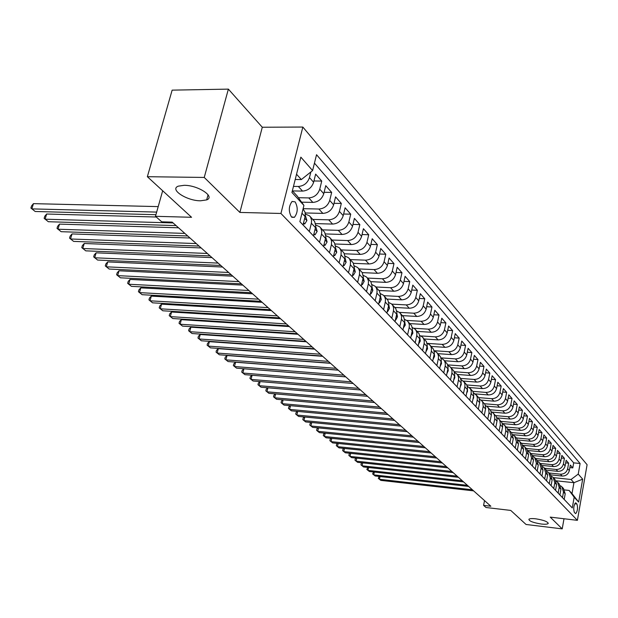 <?xml version="1.0" encoding="UTF-8"?>
<svg xmlns="http://www.w3.org/2000/svg" width="618" height="618" viewBox="0 0 618 618"><rect width="100%" height="100%" fill="white"/><g stroke="black" fill="none" stroke-linecap="round" stroke-linejoin="round"><path stroke-width="0.93" d="M200.526 200.796C186.814 200.889 169.123 189.378 178.339 186.142L184.195 185.307C198.069 185.176 215.605 196.733 206.675 199.9L200.526 200.796M541.237 524.018C533.179 522.704 529.07 521.121 528.9 519.267C529.696 518.548 531.974 518.394 535.736 518.803C543.817 520.117 547.95 521.7 548.135 523.546C547.332 524.28 545.03 524.435 541.237 524.018M291.402 216.887L294.4 217.335C297.868 212.7 298.123 207.555 295.165 201.893L292.082 201.445C288.652 206.165 288.428 211.31 291.402 216.887M228.374 89.123L172.144 90.143L147.362 176.702L204.241 177.443L239.884 212.43L280.927 213.465L302.843 127.053L262.287 127.238L228.374 89.123L204.241 177.443M280.927 213.465L577.39 520.333L587.1 464.721L302.843 127.053M577.39 520.333L550.236 517.119L562.21 528.877L564.002 518.749M562.21 528.877L526.042 524.473L510.746 510.422L485.987 507.502L483.585 505.385L490.854 506.235L172.198 222.132L161.738 221.823L155.473 216.308L191.557 217.289L147.362 176.702M301.978 213.233L305.107 216.578L303.044 224.89L309.324 231.495L311.356 223.237L315.466 227.617L315.728 225.809L314.647 221.491L310.105 216.478M315.466 227.617L313.45 235.829L319.552 242.241L321.538 234.083L325.524 238.339L325.779 236.547L324.697 232.283L320.271 227.393M325.524 238.339L323.554 246.458L329.487 252.685L331.426 244.628L335.296 248.753L335.543 246.991L334.462 242.766L330.151 238M335.296 248.753L333.38 256.779L339.135 262.835L341.036 254.871L344.805 258.888L345.037 257.142L343.956 252.955L339.761 248.312M344.805 258.888L342.928 266.814L348.529 272.7L350.375 264.828L354.044 268.737L354.276 267.007L353.195 262.866L349.1 258.339M354.044 268.737L352.206 276.57L357.66 282.302L359.467 274.516L363.036 278.316L363.26 276.609L362.179 272.507L358.185 268.096M363.036 278.316L361.236 286.064L366.544 291.634L368.313 283.948L371.781 287.648L372.005 285.956L370.924 281.893L367.022 277.59M371.781 287.648L370.027 295.304L375.188 300.727L376.926 293.125L380.302 296.725L380.51 295.056L379.437 291.032L375.636 286.829M380.302 296.725L378.587 304.295L383.608 309.579L385.308 302.055L388.598 305.57L388.807 303.917L387.988 300.371L384.017 295.829M388.598 305.57L386.914 313.056L391.812 318.2L393.473 310.761L396.686 314.183L396.88 312.553L395.806 308.606L392.183 304.597M396.686 314.183L395.033 321.592L399.807 326.605L401.437 319.251L404.558 322.581L404.751 320.966L403.678 317.057L400.14 313.141M404.558 322.581L402.944 329.904L407.594 334.794L409.193 327.517L412.245 330.769L412.43 329.17L411.611 325.725L407.895 321.468M412.245 330.769L410.661 338.015L415.196 342.781L416.756 335.582L419.73 338.749L419.916 337.165L419.097 333.759L415.466 329.587M419.73 338.749L418.177 345.918L422.604 350.568L424.133 343.446L427.038 346.536L427.216 344.975L426.397 341.592L422.843 337.513M427.038 346.536L425.516 353.635L429.834 358.17L431.333 351.124L434.168 354.137L434.338 352.584L433.527 349.24L430.043 345.246M434.168 354.137L432.677 361.159L436.887 365.586L438.363 358.61L441.128 361.561L441.298 360.024L440.48 356.71L437.073 352.785M441.128 361.561L439.668 368.506L443.778 372.824L445.223 365.926L447.919 368.799L448.089 367.277L447.27 363.994L443.933 360.155M447.919 368.799L446.49 375.674L450.507 379.9L451.92 373.063L454.562 375.875L454.717 374.369L453.906 371.117L450.638 367.347M454.562 375.875L453.149 382.681L457.073 386.806L458.471 380.039L461.043 382.781L461.198 381.298L460.387 378.069L457.181 374.377M461.043 382.781L459.661 389.525L463.492 393.55L464.86 386.853L467.378 389.541L467.532 388.065L466.721 384.867L463.577 381.244M467.378 389.541L466.018 396.208L469.773 400.147L471.109 393.519L473.573 396.138L473.72 394.678L472.917 391.511L469.827 387.957M473.573 396.138L472.237 402.743L475.899 406.598L477.22 400.031L479.63 402.596L479.769 401.144L478.965 398.007L475.945 394.516M479.63 402.596L478.317 409.131L481.901 412.901L483.199 406.397L485.547 408.907L485.686 407.471L484.891 404.357L481.916 400.935M485.547 408.907L484.265 415.381L487.764 419.066L489.039 412.623L491.341 415.08L491.472 413.658L490.677 410.576L487.764 407.208M491.341 415.08L490.074 421.491L493.504 425.099L494.755 418.718L497.011 421.121L497.142 419.715L496.347 416.656L493.488 413.349M497.011 421.121L495.767 427.471L499.12 431.001L500.348 424.682L502.558 427.03L502.681 425.64L501.893 422.604L499.081 419.359M502.558 427.03L501.329 433.326L504.612 436.779L505.825 430.522L507.981 432.816L508.112 431.441L507.316 428.436L504.566 425.246M507.981 432.816L506.783 439.05L509.997 442.434L511.186 436.231L513.303 438.486L511.565 432.762L509.927 431.001M513.303 438.486L512.113 444.659L515.265 447.973L516.439 441.831L518.502 444.033L516.779 438.363L515.18 436.64M518.502 444.033L517.343 450.151L520.426 453.396L521.577 447.308L523.608 449.471L521.886 443.84L520.325 442.164M523.608 449.471L522.457 455.536L525.478 458.71L526.613 452.677L528.599 454.794L526.891 449.216L525.37 447.579M528.599 454.794L527.471 460.804L530.437 463.917L531.55 457.938L533.496 460.016L531.797 454.477L530.306 452.878M533.496 460.016L532.392 465.972L535.288 469.016L536.385 463.098L538.293 465.13L536.602 459.637L535.149 458.077M538.293 465.13L537.204 471.032L540.047 474.021L541.129 468.15L542.998 470.144L541.314 464.697L539.893 463.176M542.998 470.144L541.924 475.991L544.713 478.927L545.779 473.102L547.61 475.057L545.933 469.657L544.551 468.166M547.61 475.057L546.551 480.858L549.286 483.732L550.337 477.961L552.137 479.885L550.468 474.524L549.108 473.071M552.137 479.885L551.094 485.632L553.774 488.452L554.809 482.728L556.571 484.612L554.91 479.298L553.589 477.876M556.571 484.612L555.543 490.313L558.178 493.079L559.197 487.409L560.928 489.255L559.275 483.979L557.977 482.588M560.928 489.255L559.916 494.902L562.496 497.621L563.5 491.998L561.847 486.745L560.549 485.81M550.785 474.856L562.125 476.045C565.903 476.069 568.305 474.253 569.332 470.607L570.314 465.068L572.801 467.903L569.866 467.602M549.039 472.986L560.426 474.176C564.211 474.199 566.621 472.376 567.656 468.714L568.645 463.16L565.655 462.859M568.645 463.16L566.119 460.279L565.122 465.856C564.08 469.533 561.654 471.364 557.853 471.349L546.405 470.159M541.924 465.385L553.489 466.567C557.328 466.575 559.777 464.728 560.827 461.02L561.839 455.389L564.419 458.332L561.368 458.031M537.343 460.51L549.047 461.692C552.917 461.7 555.389 459.831 556.455 456.084L557.482 450.406L560.109 453.411L556.996 453.102M532.67 455.536L544.52 456.717C548.421 456.717 550.916 454.833 551.998 451.055L553.04 445.331L555.713 448.39L552.538 448.081M527.888 450.476L539.908 451.65C543.84 451.65 546.351 449.742 547.448 445.933L548.514 440.155L551.241 443.276L547.996 442.967M522.998 445.308L535.196 446.49C539.166 446.474 541.7 444.551 542.813 440.704L543.894 434.879L546.675 438.062L543.361 437.745M518.008 440.039L530.399 441.213C534.4 441.198 536.965 439.251 538.085 435.373L539.182 429.495L542.017 432.739L538.633 432.43M512.894 434.663L525.501 435.837C529.533 435.814 532.121 433.844 533.264 429.935L534.369 424.002L537.266 427.316L533.813 426.999M507.672 429.17L520.503 430.352C524.574 430.321 527.185 428.336 528.336 424.388L529.471 418.401L532.422 421.777L528.892 421.461M502.341 423.569L515.404 424.751C519.506 424.713 522.148 422.704 523.315 418.718L524.466 412.685L527.478 416.13L523.871 415.814M497.281 417.892L510.198 419.043C514.338 418.996 517.003 416.965 518.185 412.94L519.352 406.845L522.434 410.367L518.741 410.051M492.044 412.09L504.883 413.203C509.062 413.148 511.75 411.094 512.955 407.038L514.137 400.889L517.281 404.481L513.512 404.164M486.636 406.15L499.452 407.247C503.67 407.185 506.389 405.107 507.61 401.012L508.815 394.802L512.021 398.471L508.166 398.154M481.067 400.085L493.906 401.159C498.162 401.09 500.912 398.989 502.148 394.848L503.369 388.591L506.652 392.33L502.704 392.013M475.342 393.89L488.243 394.941C492.538 394.863 495.312 392.739 496.571 388.56L497.814 382.241L501.167 386.065L497.119 385.748M469.464 387.548L482.457 388.591C486.791 388.498 489.595 386.35 490.87 382.133L492.137 375.752L495.559 379.661L491.418 379.344M463.43 381.074L476.54 382.094C480.912 381.994 483.747 379.823 485.037 375.559L486.327 369.116L489.827 373.11L485.594 372.793M457.25 374.446L470.491 375.45C474.91 375.35 477.768 373.141 479.081 368.838L480.395 362.333L483.971 366.42L479.63 366.103M450.939 367.671L464.303 368.66C468.761 368.544 471.658 366.312 472.986 361.97L474.323 355.396L477.984 359.576L473.535 359.267M444.489 360.75L457.977 361.715C462.48 361.592 465.4 359.328 466.752 354.941L468.112 348.305L471.858 352.584L467.301 352.268M437.884 353.658L451.503 354.608C456.045 354.469 459.004 352.183 460.379 347.749L461.762 341.051L465.593 345.423L460.92 345.114M431.132 346.404L444.875 347.331C449.464 347.185 452.453 344.867 453.851 340.394L455.257 333.62L459.182 338.1L454.392 337.791M424.218 338.981L438.092 339.885C442.727 339.722 445.748 337.382 447.169 332.855L448.606 326.018L452.615 330.599L447.702 330.298M417.135 331.387L431.148 332.26C435.829 332.09 438.888 329.711 440.325 325.138L441.793 318.231L445.895 322.928L440.858 322.627M409.881 323.6L424.033 324.45C428.761 324.265 431.851 321.862 433.311 317.235L434.809 310.259L439.019 315.064L433.844 314.771M402.457 315.62L416.741 316.447C421.515 316.246 424.643 313.813 426.134 309.139L427.656 302.086L431.967 307.015L426.652 306.721M394.84 307.447L409.27 308.243C414.091 308.034 417.258 305.562 418.772 300.842L420.325 293.712L424.744 298.757L419.29 298.479M387.053 299.073L401.607 299.838C406.482 299.606 409.688 297.103 411.225 292.329L412.809 285.122L417.343 290.305L411.735 290.027M379.035 290.483L393.751 291.217C398.68 290.97 401.924 288.428 403.484 283.6L405.107 276.323L409.749 281.63L403.987 281.36M370.761 281.661L385.694 282.364C390.669 282.102 393.952 279.529 395.543 274.647L397.196 267.285L401.97 272.739L396.038 272.476M362.241 272.615L377.428 273.287C382.449 273.009 385.779 270.398 387.401 265.462L389.085 258.023L393.983 263.608L387.872 263.361M353.465 263.33L368.938 263.971C374.014 263.67 377.382 261.028 379.035 256.03L380.758 248.506L385.779 254.245L379.498 254.006M344.411 253.797L360.217 254.4C365.354 254.083 368.761 251.395 370.445 246.343L372.206 238.733L377.366 244.628L370.893 244.404M335.08 244.002L351.263 244.566C356.455 244.234 359.908 241.507 361.615 236.393L363.423 228.699L368.722 234.755L362.055 234.539M325.454 233.936L342.055 234.461C347.308 234.106 350.808 231.341 352.554 226.165L354.392 218.386L359.838 224.604L352.963 224.411M315.528 223.592L332.592 224.079C337.899 223.701 341.445 220.889 343.229 215.659L345.114 207.779L350.715 214.176L343.623 214.006M305.277 212.963L322.866 213.395C328.235 212.994 331.82 210.143 333.635 204.844L335.566 196.872L341.329 203.453L334.014 203.299M301.599 202.171L312.855 202.403C318.278 201.978 321.924 199.081 323.77 193.72L325.748 185.655L331.673 192.43L324.118 192.291M292.484 190.916L302.55 191.093C308.034 190.638 311.727 187.694 313.62 182.271L315.644 174.106L321.739 181.074L313.936 180.974M576.926 503.994L575.597 502.843C573.666 505.408 573.257 508.629 574.369 512.5L575.69 513.628C577.606 511.086 578.023 507.872 576.926 503.994L574.725 503.747M292.36 190.784L297.196 196.022L303.925 205.415L299.885 221.646L572.276 507.942L574.161 497.212L569.108 490.437L564.597 489.943M303.925 205.415L291.935 192.468L300.85 157.15L312.6 170.576L316.547 154.716L580.101 463.508L578.239 474.083L582.674 479.151L578.664 502.071L574.161 497.212M293.465 186.397L298.339 186.474L302.55 191.093M298.409 197.714L308.768 197.922L312.855 202.403M303.114 208.668L318.896 209.038L322.866 213.395M312.839 219.413L328.737 219.838L332.592 224.079M322.573 229.865L338.301 230.344L342.055 234.461M332.051 240.039L347.61 240.556L351.263 244.566M341.267 249.927L356.663 250.499L360.217 254.4M350.236 259.56L365.477 260.17L368.938 263.971M358.973 268.938L374.052 269.587L377.428 273.287M367.486 278.077L382.411 278.764L385.694 282.364M375.775 286.984L390.553 287.702L393.751 291.217M383.878 295.659L398.494 296.416L401.607 299.838M391.758 304.126L406.227 304.906L409.27 308.243M399.398 312.376L413.774 313.195L416.741 316.447M406.806 320.425L421.136 321.275L424.033 324.45M413.975 328.274L428.32 329.162L431.148 332.26M420.897 335.929L435.335 336.856L438.092 339.885M427.525 343.399L442.179 344.373L444.875 347.331M434.106 350.707L448.869 351.719L451.503 354.608M440.974 357.868L455.404 358.888L457.977 361.715M447.671 364.875L461.793 365.902L464.303 368.66M454.199 371.719L468.035 372.754L470.491 375.45M460.565 378.409L474.137 379.452L476.54 382.094M466.768 384.952L480.109 386.003L482.457 388.591M472.824 391.356L485.941 392.415L488.243 394.941M478.734 397.621L491.658 398.687L493.906 401.159M484.497 403.747L497.251 404.829L499.452 407.247M490.12 409.749L502.728 410.839L504.883 413.203M495.613 415.62L508.081 416.717L510.198 419.043M500.974 421.376L513.334 422.48L515.404 424.751M506.204 427.007L518.479 428.127L520.503 430.352M511.349 432.523L523.516 433.658L525.501 435.837M516.385 437.938L528.452 439.081L530.399 441.213M521.329 443.237L533.288 444.388L535.196 446.49M526.173 448.444L538.031 449.595L539.908 451.65M530.924 453.542L542.689 454.709L544.52 456.717M535.582 458.541L547.247 459.715L549.047 461.692M540.147 463.446L551.727 464.628L553.489 466.567M544.636 468.259L556.115 469.448L557.853 471.349M572.801 467.903L573.697 462.859L314.446 163.129M310.877 171.943L309.471 177.59C307.563 183.052 303.855 186.01 298.339 186.474M321.739 181.074L319.745 189.178C317.876 194.57 314.222 197.482 308.768 197.922M331.673 192.43L329.726 200.433C327.895 205.755 324.288 208.621 318.896 209.038M341.329 203.453L339.421 211.364C337.629 216.624 334.068 219.452 328.737 219.838M350.715 214.176L348.853 222.001C347.092 227.192 343.577 229.981 338.301 230.344M359.838 224.604L358.023 232.337C356.292 237.474 352.824 240.217 347.61 240.556M368.722 234.755L366.945 242.395C365.246 247.47 361.824 250.174 356.663 250.499M377.366 244.628L375.628 252.19C373.96 257.204 370.576 259.869 365.477 260.17M385.779 254.245L384.079 261.723C382.449 266.682 379.104 269.301 374.052 269.587M393.983 263.608L392.314 271.001C390.707 275.906 387.409 278.494 382.411 278.764M401.97 272.739L400.333 280.047C398.757 284.898 395.497 287.447 390.553 287.702M409.749 281.63L408.15 288.869C406.605 293.658 403.384 296.176 398.494 296.416M417.343 290.305L415.775 297.459C414.253 302.202 411.07 304.689 406.227 304.906M424.744 298.757L423.206 305.84C421.715 310.537 418.571 312.986 413.774 313.195M431.967 307.015L430.46 314.021C428.992 318.664 425.879 321.082 421.136 321.275M439.019 315.064L437.536 322.001C436.092 326.598 433.017 328.985 428.32 329.162M445.895 322.928L444.45 329.788C443.021 334.338 439.985 336.694 435.335 336.856M452.615 330.599L451.194 337.397C449.796 341.893 446.791 344.218 442.179 344.373M459.182 338.1L457.784 344.829C456.401 349.278 453.434 351.572 448.869 351.719M465.593 345.423L464.218 352.082C462.859 356.493 459.923 358.757 455.404 358.888M471.858 352.584L470.507 359.182C469.17 363.538 466.266 365.779 461.793 365.902M477.984 359.576L476.656 366.111C475.342 370.429 472.469 372.646 468.035 372.754M483.971 366.42L482.673 372.893C481.376 377.165 478.525 379.352 474.137 379.452M489.827 373.11L488.552 379.522C487.27 383.755 484.458 385.918 480.109 386.003M495.559 379.661L494.3 386.003C493.04 390.197 490.252 392.337 485.941 392.415M501.167 386.065L499.931 392.353C498.687 396.501 495.93 398.618 491.658 398.687M506.652 392.33L505.439 398.564C504.211 402.673 501.484 404.767 497.251 404.829M512.021 398.471L510.831 404.643C509.618 408.714 506.922 410.777 502.728 410.839M517.281 404.481L516.107 410.591C514.918 414.632 512.245 416.671 508.081 416.717M522.434 410.367L521.275 416.424C520.101 420.425 517.451 422.442 513.334 422.48M527.478 416.13L526.343 422.133C525.184 426.096 522.558 428.096 518.479 428.127M532.422 421.777L531.302 427.726C530.159 431.658 527.563 433.627 523.516 433.658M537.266 427.316L536.169 433.21C535.034 437.104 532.469 439.058 528.452 439.081M542.017 432.739L540.935 438.587C539.815 442.442 537.274 444.373 533.288 444.388M546.675 438.062L545.609 443.855C544.504 447.679 541.978 449.587 538.031 449.595M551.241 443.276L550.19 449.023C549.101 452.809 546.598 454.701 542.689 454.709M555.713 448.39L554.678 454.083C553.604 457.845 551.132 459.715 547.247 459.715M560.109 453.411L559.089 459.058C558.031 462.782 555.574 464.636 551.727 464.628M564.419 458.332L563.415 463.933C562.365 467.625 559.931 469.464 556.115 469.448M566.729 502.117L564.203 499.414L565.2 493.805L563.546 488.568L562.287 487.216M569.108 490.437L572.013 493.573L573.929 482.697L571.055 479.498L578.239 474.083M556.022 480.789L573.929 482.697L582.674 479.151M553.365 477.621L571.055 479.498M162.673 190.769L155.473 216.308M484.52 500.588L483.585 505.385M295.211 179.49L301.329 179.568L296.532 174.237M573.697 462.859L580.101 463.508M556.2 481.167L557.536 482.117L559.197 487.409M551.774 476.432L553.141 477.397L554.809 482.728M547.262 471.604L548.66 472.585L550.337 477.961M542.666 466.683L544.095 467.687L545.779 473.102M537.969 461.669L539.437 462.689L541.129 468.15M533.187 456.547L534.694 457.59L536.385 463.098M528.297 451.325L529.842 452.384L531.55 457.938M523.315 446.003L524.906 447.077L526.613 452.677M518.232 440.564L519.862 441.661L521.577 447.308M513.04 435.018L514.709 436.138L516.439 441.831M507.741 429.348L509.456 430.491L511.186 436.231M502.326 423.569L504.087 424.728L505.362 426.513L505.825 430.522M496.795 417.66L498.602 418.842L499.892 420.642L500.348 424.682M491.14 411.619L493.002 412.832L494.3 414.639L494.755 418.718M485.362 405.454L487.278 406.683L488.583 408.506L489.039 412.623M479.46 399.151L481.43 400.402L482.743 402.241L483.199 406.397M473.427 392.708L476.563 395.427L477.297 397.621L477.22 400.031M467.247 386.119L470.452 388.869L471.194 391.086L471.109 393.519M460.928 379.375L464.203 382.163L464.945 384.404L464.86 386.853M454.462 372.476L456.671 373.828L457.814 375.304L458.556 377.567L458.471 380.039M447.849 365.423L450.12 366.798L451.271 368.289L452.021 370.568L451.92 373.063M441.074 358.201L443.415 359.599L444.574 361.097L445.323 363.399L445.223 365.926M434.13 350.8L436.555 352.229L437.722 353.743L438.471 356.061L438.363 358.61M427.023 343.222L429.518 344.682L430.692 346.204L431.449 348.544L431.333 351.124M419.738 335.466L422.318 336.941L423.5 338.486L424.257 340.842L424.133 343.446M412.268 327.509L414.933 329.015L416.123 330.568L416.887 332.955L416.756 335.582M404.612 319.359L407.362 320.889L408.56 322.457L409.325 324.859L409.193 327.517M396.756 310.993L399.599 312.561L400.812 314.137L401.576 316.563L401.437 319.251M388.691 302.418L391.634 304.01L392.855 305.601L393.627 308.05L393.473 310.761M380.418 293.62L383.469 295.242L384.697 296.841L385.462 299.321L385.308 302.055M371.92 284.589L375.08 286.234L376.316 287.849L377.088 290.352L376.926 293.125M363.191 275.319L366.466 276.988L367.447 278.17L368.49 281.144L368.313 283.948M354.222 265.794L357.621 267.494L358.61 268.683L359.576 271.14L359.467 274.516M345.006 256.014L348.529 257.729L349.525 258.934L350.491 261.414L350.375 264.828M335.52 245.956L339.189 247.702L340.194 248.915L341.159 251.418L341.036 254.871M325.763 235.62L329.579 237.382L330.591 238.61L331.557 241.136L331.426 244.628M315.721 224.983L319.691 226.767L320.711 228.003L321.762 231.124L321.538 234.083M305.385 214.037L309.518 215.844L310.545 217.088L311.596 220.24L311.356 223.237M305.107 216.578L305.161 212.422L303.052 208.907M312.6 170.576L301.329 179.568M572.013 493.573L578.664 502.071M239.884 212.43L262.287 127.238M380.008 476.524L379.406 479.29L472.376 489.765M379.213 476.439L378.286 478.34L380.804 480.379L473.612 490.862M374.346 472.059L373.728 474.871L467.378 485.308M373.581 471.974L372.615 473.921L375.157 475.984L468.637 486.428M368.591 467.509L367.957 470.383L462.287 480.765M367.857 467.432L366.837 469.425L369.409 471.511L463.57 481.909M362.727 462.874L362.071 465.81L457.104 476.146M362.032 462.797L361.283 463.384L360.958 464.852L363.554 466.961L458.409 477.312M356.756 458.154L356.084 461.152L451.82 471.434M356.092 458.085L355.304 458.71L354.971 460.194L357.59 462.326L453.149 472.623M350.676 453.349L349.989 456.408L446.435 466.636M350.051 453.288L349.209 453.952L348.869 455.451L351.526 457.598L447.795 467.841M344.489 448.452L343.778 451.573L440.951 461.746M343.894 448.39L342.998 449.108L342.658 450.615L345.338 452.793L442.334 462.975M338.177 443.461L337.451 446.652L435.358 456.756M337.621 443.407L336.679 444.172L336.331 445.686L339.043 447.888L436.764 458.015M331.75 438.378L331.001 441.631L429.657 451.673M331.233 438.324L330.236 439.135L329.881 440.673L332.623 442.897L431.086 452.955M325.199 433.195L324.427 436.524L423.84 446.49M324.72 433.148L323.67 434.014L323.307 435.559L326.088 437.807L425.3 447.795M318.525 427.911L317.729 431.31L417.907 441.198M318.085 427.865L316.972 428.784L316.609 430.344L319.413 432.623L419.398 442.534M513.017 439.939L513.172 439.143M311.719 422.519L310.9 425.995L411.851 435.806M311.317 422.48L310.151 423.461L309.78 425.03L312.623 427.332L413.38 437.158M507.656 434.539L507.896 433.257M304.782 417.026L303.932 420.58L405.678 430.298M304.419 416.988L303.191 418.023L302.812 419.614L305.686 421.94L407.231 431.681M502.171 429.016L502.504 427.308M297.698 411.418L296.833 415.049L399.375 424.674M297.389 411.387L296.099 412.484L295.713 414.083L298.618 416.439L400.958 426.088M496.563 423.376L496.98 421.26M290.483 405.694L289.587 409.41L392.94 418.942M290.213 405.671L288.853 406.829L288.467 408.444L291.41 410.831L394.562 420.387M490.839 417.613L491.333 415.103M283.114 399.854L282.194 403.662L386.366 413.079M282.889 399.831L281.468 401.067L281.074 402.697L284.056 405.107L388.027 414.554M484.991 411.719L485.563 408.822M275.597 393.89L274.647 397.791L379.661 407.1M275.419 393.875L273.936 395.18L273.527 396.826L276.547 399.267L381.352 408.606M479.004 405.694L479.661 402.403M267.926 387.81L266.945 391.797L372.801 400.989M267.795 387.795L266.242 389.178L265.833 390.831L268.884 393.311L374.531 402.527M472.886 399.537L473.674 397.791L473.62 395.86M260.093 381.592L259.081 385.678L365.802 394.74M260.016 381.584L258.386 383.044L257.969 384.713L261.059 387.223L367.563 396.316M466.629 393.233L467.532 391.264L467.447 389.17M252.098 375.242L251.047 379.429L358.641 388.359M252.067 375.242L250.367 376.779L249.942 378.471L253.071 381.005L360.449 389.966M460.225 386.783L461.244 384.581L461.121 382.326M345.763 376.88L243.925 368.784L242.843 373.048L351.325 381.839M243.925 368.784L242.171 370.383L241.738 372.09L244.913 374.662L353.172 383.484M453.666 380.186L454.817 377.745L454.647 375.342M338.247 370.174L235.566 362.225L234.461 366.528L343.847 375.165M235.566 362.225L233.805 363.847L233.365 365.57L236.578 368.173L345.732 376.849M446.953 373.434L448.235 370.754L448.027 368.189M330.553 363.314L227.022 355.52L225.902 359.869L336.192 368.343M227.022 355.52L225.253 357.173L224.805 358.911L228.057 361.545L338.123 370.066M440.086 366.513L441.499 363.593L441.237 360.873M322.689 356.3L218.285 348.668L217.15 353.056L328.367 361.368M218.285 348.668L216.509 350.352L216.053 352.098L219.351 354.778L330.336 363.129M433.094 359.328L434.601 356.254L434.292 353.396M314.639 349.131L209.363 341.661L208.196 346.095L320.356 354.222M209.363 341.661L207.571 343.369L207.107 345.145L210.452 347.849L322.38 356.03M425.918 351.766L427.532 348.745L427.169 345.732M306.404 341.785L200.232 334.5L199.05 338.973L312.16 346.914M200.232 334.5L198.432 336.238L197.961 338.023L201.352 340.773L314.23 348.761M418.587 344.033L420.294 341.051L419.869 337.891M297.969 334.261L190.892 327.177L189.687 331.696L303.762 339.436M190.892 327.177L189.085 328.938L188.606 330.746L192.043 333.527L305.879 341.321M411.078 336.107L412.878 333.164L412.391 329.85M289.332 326.567L181.337 319.676L180.108 324.241L295.172 331.766M181.337 319.676L179.529 321.476L179.035 323.299L182.519 326.119L297.335 333.705M403.369 327.98L405.269 325.076L404.713 321.615M280.487 318.679L171.557 312.005L170.305 316.617L286.366 323.917M171.557 312.005L169.741 313.836L169.239 315.674L172.777 318.54L288.583 325.902M395.466 319.637L395.783 319.969L397.467 316.787L396.841 313.179M271.426 310.599L161.553 304.156L160.271 308.807L277.343 315.875M161.553 304.156L159.722 306.01L159.212 307.872L162.797 310.777L279.622 317.907M387.362 311.086L387.741 311.487L389.471 308.282L388.768 304.527M262.132 302.318L151.302 296.115L149.996 300.811L268.096 307.625M151.302 296.115L149.463 298.007L148.938 299.885L152.584 302.828L270.429 309.711M387.277 311.464L387.741 311.487M379.035 302.302L379.491 302.781L381.26 299.552L380.479 295.651M252.607 293.82L140.804 287.872L139.467 292.623L258.61 299.174M140.804 287.872L138.957 289.803L138.424 291.696L142.125 294.693L261.005 301.306M378.934 302.75L379.491 302.781M370.491 293.287L371.016 293.844L372.832 290.591L371.966 286.536M242.843 285.114L130.043 279.436L128.683 284.234L248.884 290.499M130.043 279.436L128.196 281.399L127.648 283.314L131.402 286.35L251.341 292.693M370.367 293.813L371.016 293.844M361.715 284.025L362.318 284.666L364.172 281.391L363.222 277.188M232.824 276.184L119.019 270.784L117.629 275.636L238.903 281.607M119.019 270.784L117.165 272.785L116.609 274.724L120.417 277.806L241.422 283.847M361.569 284.628L362.318 284.666M352.693 274.508L353.38 275.234L355.28 271.935L354.238 267.594M222.542 267.015L107.717 261.916L106.296 266.821L228.66 272.476M107.717 261.916L105.856 263.956L105.284 265.918L109.162 269.046L231.248 274.778M352.53 275.195L353.38 275.234M343.423 264.728L344.195 265.547L346.142 262.225L344.998 257.729M211.982 257.598L96.13 252.824L94.678 257.783L218.146 263.098M96.13 252.824L94.26 254.902L93.681 256.879L97.613 260.062L220.804 265.462M343.237 265.508L344.195 265.547M333.882 254.662L334.755 255.582L336.748 252.237L335.504 247.594M201.144 247.934L84.241 243.5L82.758 248.506L207.347 253.465M84.241 243.5L82.364 245.616L81.769 247.617L85.771 250.846L210.074 255.898M333.674 255.543L334.755 255.582M324.079 244.319L325.045 245.338L327.092 241.97L325.732 237.165M190.004 238.007L72.043 233.928L70.522 238.988L196.254 243.577M72.043 233.928L70.158 236.084L69.548 238.108L73.612 241.391L199.058 246.072M323.84 245.3L325.045 245.338M313.983 233.666L315.056 234.794L317.158 231.41L315.674 226.427M178.563 227.803L59.521 224.102L57.968 229.224L184.852 233.411M59.521 224.102L57.628 226.304L57.01 228.351L61.136 231.688L187.733 235.976M313.712 234.755L315.056 234.794M303.585 222.704L304.767 223.948L306.922 220.533L305.331 215.373M156.284 217.018L46.659 214.013L45.075 219.189L173.125 222.951M46.659 214.013L44.766 216.261L44.133 218.324L48.328 221.723L176.084 225.593M304.875 217.513L305.091 216.648M303.291 223.901L304.767 223.948M158.208 206.605L33.449 203.646L31.827 208.884L156.663 212.09M33.449 203.646L31.549 205.941L30.9 208.034L35.172 211.487L155.929 214.701M560.426 474.176L562.125 476.045M567.656 468.714L569.332 470.607M309.471 177.59L313.62 182.271M319.745 189.178L323.77 193.72M329.726 200.433L333.635 204.844M339.421 211.364L343.229 215.659M348.853 222.001L352.554 226.165M358.023 232.337L361.615 236.393M366.945 242.395L370.445 246.343M375.628 252.19L379.035 256.03M384.079 261.723L387.401 265.462M392.314 271.001L395.543 274.647M400.333 280.047L403.484 283.6M408.15 288.869L411.225 292.329M415.775 297.459L418.772 300.842M423.206 305.84L426.134 309.139M430.46 314.021L433.311 317.235M437.536 322.001L440.325 325.138M444.45 329.788L447.169 332.855M451.194 337.397L453.851 340.394M457.784 344.829L460.379 347.749M464.218 352.082L466.752 354.941M470.507 359.182L472.986 361.97M476.656 366.111L479.081 368.838M482.673 372.893L485.037 375.559M488.552 379.522L490.87 382.133M494.3 386.003L496.571 388.56M499.931 392.353L502.148 394.848M505.439 398.564L507.61 401.012M510.831 404.643L512.955 407.038M516.107 410.591L518.185 412.94M521.275 416.424L523.315 418.718M526.343 422.133L528.336 424.388M531.302 427.726L533.264 429.935M536.169 433.21L538.085 435.373M540.935 438.587L542.813 440.704M545.609 443.855L547.448 445.933M550.19 449.023L551.998 451.055M554.678 454.083L556.455 456.084M559.089 459.058L560.827 461.02M563.415 463.933L565.122 465.856M563.5 491.998L565.2 493.805M575.327 502.952L576.03 503.029M467.1 390.916L467.494 391.341M460.758 384.172L461.213 384.659M454.269 377.281L454.778 377.822M447.625 370.221L448.197 370.831M440.827 362.99L441.461 363.67M433.859 355.589L434.562 356.331M426.721 348.004L427.494 348.822M419.413 340.232L420.255 341.128M411.912 332.26L412.839 333.241M404.226 324.095L405.23 325.161M396.347 315.713L397.428 316.864M388.251 307.115L389.425 308.359M379.946 298.285L381.213 299.63M371.418 289.224L372.785 290.676M362.666 279.915L364.126 281.468M353.666 270.352L355.234 272.02M344.411 260.518L346.095 262.31M334.902 250.414L336.702 252.322M325.122 240.008L327.046 242.055M315.049 229.309L317.104 231.495M304.682 218.293L306.876 220.618M291.827 217.273L294.4 217.335M548.135 523.546L548.228 523.044M206.675 199.9L208.065 194.77"/></g></svg>
